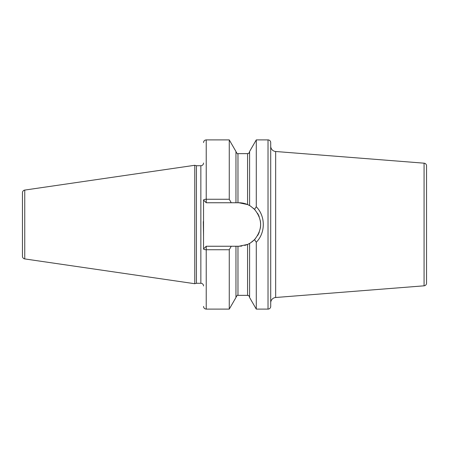 <?xml version="1.0" encoding="UTF-8"?>
<svg xmlns="http://www.w3.org/2000/svg" width="449" height="449" viewBox="0 0 449 449"><rect width="100%" height="100%" fill="white"/><g stroke="black" fill="none" stroke-linecap="round" stroke-linejoin="round"><path stroke-width="0.67" d="M22.45 192.739L22.45 256.261A2.688 2.688 0 0 0 24.751 258.921L194.765 283.717L194.765 165.283L24.751 190.079A2.688 2.688 0 0 0 22.45 192.739M203.543 163.038A2.688 2.688 0 0 1 200.855 165.726L196.421 165.726L196.421 283.274L194.765 283.717M196.421 165.726L194.765 165.283M203.543 285.962A2.688 2.688 0 0 0 200.855 283.274L196.421 283.274M203.318 221.57L203.543 236.292L203.543 200.063A2.688 0.803 0 0 1 206.231 199.261L229.265 199.261L231.252 202.752L235.955 202.752L235.955 151.487L229.265 139.897L229.265 199.261M229.265 249.739L229.265 309.103L235.955 297.513L235.955 246.248L231.252 246.248L229.265 249.739L206.231 249.739A2.688 0.803 180 0 1 203.543 248.937L203.543 236.292M268.025 139.897L268.025 309.103A2.688 2.688 0 0 0 270.713 306.414L270.713 142.586A2.688 2.688 0 0 0 268.025 139.897L256.278 139.897L256.278 206.77L254.516 209.374L250.649 206.203M268.025 309.103L256.278 309.103L256.278 242.23L254.516 239.626L253.764 240.372M256.278 139.897L249.588 151.487L249.588 205.563L247.573 204.559L238.89 202.752L235.955 202.752M235.955 246.248L238.89 246.248L247.573 244.441L244.744 245.446M241.831 246.052L238.89 246.248M252.742 241.265L251.704 242.073M250.649 242.797L254.516 239.626C262.637 229.546 262.637 219.46 254.516 209.374M253.764 208.633L254.185 209.038M256.278 309.103L249.588 297.513L249.588 243.437L247.573 244.441A21.748 21.748 0 0 0 248.089 244.205M248.594 243.964A21.748 21.748 0 0 0 249.015 243.745M249.335 243.577A21.748 21.748 0 0 0 250.851 242.668M253.326 240.765A21.748 21.748 0 0 0 255.335 238.733M257.625 235.545A21.748 21.748 0 0 0 259.298 232.015M260.308 228.266A21.748 21.748 0 0 0 260.274 220.549M259.23 216.805A21.748 21.748 0 0 0 257.53 213.292M255.212 210.126A21.748 21.748 0 0 0 253.326 208.235M250.851 206.332A21.748 21.748 0 0 0 249.335 205.423M249.015 205.255A21.748 21.748 0 0 0 248.594 205.036M248.089 204.795A21.748 21.748 0 0 0 238.89 202.752M231.252 246.248L206.231 246.248L203.543 248.937M203.543 200.063L206.231 202.752L231.252 202.752M256.278 206.77C265.623 216.188 265.623 232.812 256.278 242.23M270.713 302.856A5.371 5.371 0 0 1 275.664 297.502L424.075 285.822A2.688 2.688 0 0 0 426.55 283.139L426.55 165.861A2.688 2.688 0 0 0 424.075 163.178L275.664 151.498L275.664 297.502M270.713 146.144A5.371 5.371 0 0 0 275.664 151.498M24.751 190.079L24.751 258.921M200.855 165.726L200.855 283.274M229.265 309.103L206.231 309.103L206.231 246.248M206.231 202.752L206.231 139.897L229.265 139.897M237.97 202.752L237.97 153.637C237.678 154.215 237.005 153.547 235.955 151.622M235.955 297.378C237.016 295.453 237.684 294.785 237.97 295.363L237.97 246.248M247.573 204.559L247.573 153.637C248.078 153.244 248.505 154.484 249.588 151.622M237.97 295.363L247.573 295.363L247.573 244.441M424.075 285.822L424.075 163.178M237.97 153.637L247.573 153.637M247.573 295.363C248.218 295.818 248.55 294.516 249.588 297.378M206.231 139.897C204.598 140.06 203.7 140.952 203.543 142.586M206.231 309.103C204.598 308.94 203.7 308.048 203.543 306.414"/></g></svg>
